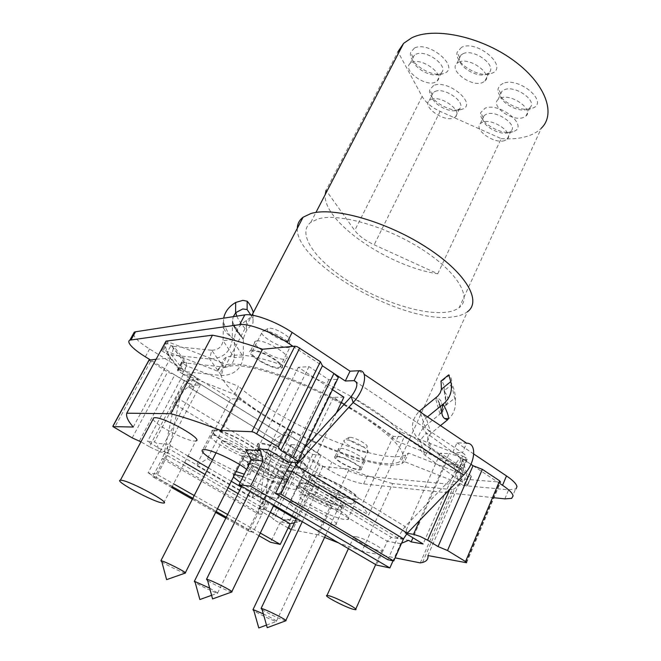 <?xml version="1.0" encoding="UTF-8"?>
<svg xmlns="http://www.w3.org/2000/svg" width="661" height="661" viewBox="0 0 661 661"><rect width="100%" height="100%" fill="white"/><g stroke="black" fill="none" stroke-linecap="round" stroke-linejoin="round"><path stroke-width="0.5" stroke-dasharray="3.31 2.48" d="M504.632 140.595C494.436 144.395 473.251 129.573 480.39 123.508L482.72 122.145C492.776 118.03 514.481 133.191 507.202 139.141L504.632 140.595M508.367 132.613C499.559 135.968 480.671 124.747 483.067 117.534L484.216 115.518L486.554 114.13C496.634 109.924 518.249 125.094 510.945 131.142L508.367 132.613M512.895 131.704C501.658 135.959 477.779 121.773 480.762 112.535L485.182 108.156C500.286 101.976 529.601 126.689 513.316 131.556L512.895 131.704M437.739 273.786L501.212 138.628L440.119 111.362C431.633 107.413 425.643 102.447 422.131 96.448L397.939 51.756L326.038 190.327L354.734 230.449C358.84 235.845 365.318 240.621 374.159 244.785L437.739 273.786C388.577 266.664 322.75 221.732 325.204 194.582M501.212 138.628C510.928 139.364 519.529 138.612 527.007 136.356C532.915 134.547 537.69 131.82 541.342 128.184L459.18 307.654C455.966 310.067 451.521 311.612 445.845 312.281C421.321 315.107 378.348 300.689 346.306 279.71C314.19 258.815 296.682 233.11 310.835 222.303L318.115 218.907C338.515 212.759 385.867 226.112 421.652 249.106C457.619 272.051 472.598 297.962 459.172 307.646M433.649 85.492L429.824 89.541C426.684 98.919 451.033 113.866 461.874 109.321L461.989 109.28C478.126 104.446 448.001 78.824 433.649 85.492M414.455 48.046L410.704 52.31C407.341 62.341 431.997 78.221 443.506 73.569L444.192 73.313C460.626 67.612 429.006 40.362 414.455 48.046M461.593 47.278L457.181 52.153C453.768 62.729 478.878 78.485 491.057 73.545L491.561 73.363C509.457 67.48 477.597 39.321 461.593 47.278M503.087 83.393L499.873 85.409L498.254 88.334C495.072 98.415 519.852 113.163 531.816 108.404L532.031 108.33C549.919 103.025 519.439 76.379 503.087 83.393M435.037 91.458C444.663 86.864 466.881 102.81 459.445 108.858L457.255 110.164C448.753 113.742 429.493 101.926 432.013 94.606L433.153 92.639L435.037 91.458M415.909 54.268C425.849 48.897 449.34 66.298 441.226 72.875L438.78 74.305C429.749 77.973 410.25 65.406 412.943 57.573L414.232 55.384L415.909 54.268M463.064 53.698C473.83 48.22 497.502 65.72 488.991 72.71L486.265 74.313C476.713 78.221 456.842 65.745 459.585 57.49L461.006 55.037L463.064 53.698M504.508 89.665C515.324 84.905 537.88 101.026 529.891 107.669L527.131 109.296C517.745 113.048 498.138 101.381 500.699 93.507L502.021 91.177L504.508 89.665M297.326 228.26C295.013 263.218 403.408 324.187 452.256 316.974C458.717 316.247 463.766 314.52 467.41 311.785L399.104 462.014C395.939 463.452 391.262 463.931 385.066 463.468C357.469 461.552 303.796 439.821 265.565 415.827C231.705 394.931 211.842 373.308 224.715 367.425L231.623 365.872C253.898 363.112 320.924 388.602 363.831 417.116C398.062 440.598 409.82 455.569 399.104 462.014M431.079 99.381C440.672 94.887 462.981 110.817 455.586 116.766L453.487 118.022C443.738 122.178 421.958 106.628 429.204 100.546L431.079 99.381M411.737 62.407C421.652 57.143 445.233 74.519 437.161 80.997L435.26 82.204C425.197 87.095 402.144 70.124 410.068 63.506L411.737 62.407M458.899 62.101C469.632 56.722 493.403 74.206 484.926 81.088L482.604 82.534C471.714 87.5 448.538 70.454 456.842 63.415L458.899 62.101M500.542 97.985C511.341 93.333 533.981 109.445 526.024 115.981L523.281 117.575C512.333 121.864 490.272 106.148 498.063 99.481L500.542 97.985M344.158 404.292L393.328 436.334L404.317 436.756L445.564 463.782L457.767 464.633L440.317 453.14L449.075 453.636L419.644 520.414M387.784 559.718L397.534 537.823L405.053 526.536L460.899 468.674C466.98 460.453 467.492 455.173 462.419 452.826L452.802 452.289L470.929 464.319L462.973 459.04L455.751 455.371L449.075 453.636M420.289 562.899L452.174 489.627L454.57 488.702L460.18 483.703L461.18 478.886L500.608 482.166M452.174 489.627L392.651 483.588L361.964 551.233L395.088 557.859M304.341 456.23L273.679 519.604L271.853 517.497L302.746 453.777L304.341 456.23L321.122 466.344L349.19 469.12C364.508 475.003 378.993 479.828 392.651 483.588M302.746 453.777L294.087 448.439L262.904 512.325L259.261 509.747L259.203 509.036L260.029 509.053L291.559 444.638L290.683 444.746L290.642 445.663L294.087 448.439M291.559 444.638L297.343 444.969L312.703 454.479L321.172 455.065L284.28 432.162L292.286 432.468L238.183 398.765L230.664 398.872L190.525 373.961L183.279 374.407L200.308 384.942L195.169 385.148L160.243 451.298L165.151 451.711L147.494 441.474L154.41 441.936L156.971 443.432L159.161 451.959L148.072 472.937L156.318 474.003L173.603 483.827M338.011 456.867L336.408 457.032C332.376 458.395 350.933 468.955 357.89 469.293L359.625 469.136C363.798 467.848 344.835 457.057 338.011 456.867M148.94 360.162L167.63 372.093L174.768 374.927L190.533 383.958L195.169 385.148M165.994 341.117C164.986 343.993 165.316 347.413 166.969 351.379L170.563 357.932L156.095 359.303M296.26 462.799L336.763 379.356L337.903 379.125M336.763 379.356L328.806 379.687L309.001 366.64L298.301 367.301L332.706 389.841M343.894 397.17L333.483 397.327L341.357 402.458M278.57 367.533L279.876 367.252C286.122 365.178 261.112 349.942 253.337 351.156L252.205 351.437C246.181 353.652 270.597 368.499 278.57 367.533M336.35 412.885L305.589 476.878L368.565 515.059L404.317 436.756M298.301 367.301L257.592 448.869M401.549 543.268L400.64 543.656L393.039 560.792M445.564 463.782L412.96 537.798M457.767 464.633L423.123 543.97M440.317 453.14L404.937 532.915L406.606 533.931M427.923 555.546L461.18 478.886M361.964 551.233L338.539 542.871M324.584 537.401L318.379 534.873L349.19 469.12M318.379 534.873L291.237 529.552M288.122 527.949L273.679 519.604M271.853 517.497L262.904 512.325M312.703 454.479L281.528 519.191L265.639 509.978L260.029 509.053M297.343 444.969L265.639 509.978M321.172 455.065L289.766 520.637L281.528 519.191M284.28 432.162L251.907 497.758L196.375 465.451L230.664 398.872M290.121 523.785L280.338 522.025L287.485 519.306L289.766 520.637M280.338 522.025L270.564 542.301M258.988 535.749L226.285 517.233M216.122 511.474L192.822 498.278M172.174 486.587L148.072 472.937M190.525 373.961L154.41 441.936M292.286 432.468L263.26 491.586L207.414 458.767L196.375 465.451M251.907 497.758L263.26 491.586M238.183 398.765L207.414 458.767M333.483 397.327L299.714 467.145L361.774 504.938L368.565 515.059M393.328 436.334L361.774 504.938M365.781 452.372C358.791 452.223 340.465 441.688 344.414 440.086L346.075 439.846C352.949 439.854 371.771 450.678 367.533 452.157L365.781 452.372M183.279 374.407L147.494 441.474M200.308 384.942L165.151 451.711M184.411 380.876L149.386 446.712L155.641 449.835L160.243 451.298M149.386 446.712L140.942 441.829M139.397 440.928L174.768 374.927M132.192 437.888L167.63 372.093M133.241 427.023L170.563 357.932M309.001 366.64L267.887 449.563M328.806 379.687L288.584 462.146M305.589 476.878L299.714 467.145M263.714 331.037C271.572 329.542 296.351 344.852 289.997 347.199L288.667 347.537C280.652 348.768 256.584 333.962 262.508 331.376L263.714 331.037M188.03 456.024L167.745 444.184L156.971 443.432M287.485 519.306L300.218 521.521L296.194 519.166M273.48 505.913L241.29 487.116M231.284 481.274L208.347 467.889M407.184 533.287L404.937 532.915M245.661 449.62L391.378 537.343L408.605 540.334M163.622 503.062L195.879 440.904L194.367 441.011C185.791 440.945 154.079 424.155 153.112 419.107M356.015 536.724C364.277 537.963 386.602 550.142 381.86 550.787L379.563 550.663C371.118 549.25 349.372 537.385 353.916 536.633L356.015 536.724M246.644 469.442C250.147 472.367 251.048 474.102 249.362 474.664L244.273 474.193M236.167 471.549L212.495 459.775M293.079 501.881C305.597 503.219 343.497 524.123 335.482 525.181L332.351 525.09C319.313 523.272 282.958 503.219 290.41 501.864L293.079 501.881M303.159 494.833C316.611 496.089 356.502 518.257 347.678 519.463L344.315 519.397C330.302 517.604 292.104 496.386 300.317 494.849L303.159 494.833M249.61 463.51L250.775 463.559C263.706 464.154 306.051 487.983 296.731 489.289L293.947 489.33C283.42 488.363 252.461 472.731 248.247 466.236M243.058 476.631C259.723 482.183 284.247 497.427 278.091 498.262L275.596 498.254C268.622 497.386 250.321 489.206 240.15 482.447M233.407 477.052L233.35 474.689L234.647 474.581M400.64 543.656L387.255 541.243L391.378 537.343M251.411 459.891L387.255 541.243L376.58 565.097M159.161 451.959L167.522 452.678L167.745 444.184M184.626 462.593L167.522 452.678L156.318 474.003M194.227 495.535L217.494 508.747M227.64 514.506L260.294 533.055M294.451 522.81L300.218 521.521M350.123 437.351L348.834 437.541C345.686 438.805 359.997 447.034 365.417 447.109L366.756 446.935C370.127 445.778 355.511 437.334 350.123 437.351M288.246 341.142L289.237 340.886C294.285 339.043 275.059 327.088 268.887 328.277L267.945 328.558C263.243 330.583 282.007 342.167 288.246 341.142M205.009 474.416L228.028 487.768M238.067 493.593L270.366 512.325M214.668 430.005L212.834 430.187C204.53 432.236 244.405 454.958 256.765 455.363L259.046 455.206C267.986 453.537 226.45 429.824 214.668 430.005M302.267 482.77L299.557 482.869C291.939 484.637 328.005 504.781 341.15 506.202L344.323 506.169C352.487 504.69 314.9 483.695 302.267 482.77M356.915 499.476C365.897 497.799 326.369 475.54 312.777 474.738L309.893 474.879C301.507 476.887 339.374 498.204 353.503 499.551L356.915 499.476L347.678 519.463M306.481 469.029C315.975 467.22 274.051 443.283 260.946 443.167L258.633 443.366C249.792 445.547 289.972 468.459 303.655 469.186L306.481 469.029L296.731 489.289M244.9 455.76L242.794 455.9C235.167 457.709 272.448 478.696 284.676 479.58L287.205 479.489C295.401 477.994 256.592 456.131 244.9 455.76M255.477 454.586L257.592 454.438C265.953 452.859 227.095 430.666 216.015 430.807L214.28 430.98C206.48 432.889 243.876 454.214 255.477 454.586M339.961 505.483L342.919 505.45C350.553 504.054 315.396 484.406 303.506 483.522L300.953 483.604C293.798 485.257 327.625 504.153 339.961 505.483M352.255 498.791L355.436 498.725C363.839 497.138 326.856 476.3 314.074 475.532L311.356 475.656C303.482 477.523 339.002 497.535 352.255 498.791M302.35 468.385L304.985 468.244C313.868 466.542 274.629 444.126 262.31 443.994L260.12 444.184C251.824 446.216 289.501 467.715 302.35 468.385M283.453 478.853L285.816 478.762C293.476 477.358 257.17 456.891 246.165 456.52L244.182 456.644C237.01 458.337 271.985 478.027 283.453 478.853M253.188 459.18C241.637 458.717 204.133 437.417 211.9 435.607L213.627 435.45C224.649 435.401 263.615 457.577 255.295 459.056L253.188 459.18M337.87 509.962C325.584 508.557 291.658 489.669 298.78 488.107L301.325 488.049C313.165 489.024 348.421 508.656 340.82 509.962L337.87 509.962M350.074 503.5C336.87 502.153 301.242 482.158 309.092 480.39L311.802 480.291C324.518 481.158 361.617 501.98 353.247 503.459L350.074 503.5M300.044 473.169C287.254 472.4 249.461 450.918 257.724 448.993L259.905 448.827C272.158 449.059 311.513 471.45 302.672 473.045L300.044 473.169M281.297 483.282C269.878 482.373 234.812 462.7 241.943 461.105L243.926 460.998C254.865 461.452 291.278 481.902 283.652 483.216L281.297 483.282M244.083 453.719C237.985 453.537 217.808 442.069 222.013 441.143L222.98 441.069C228.929 441.102 249.528 452.818 245.157 453.644L244.083 453.719M329.451 504.913C322.956 504.219 304.704 494.056 308.563 493.255L309.968 493.23C316.338 493.808 334.97 504.178 330.979 504.905L329.451 504.913M341.266 498.163C334.276 497.502 315.107 486.736 319.354 485.827L320.849 485.785C327.699 486.306 347.298 497.312 342.894 498.13L341.266 498.163M290.807 467.567C284.048 467.228 263.706 455.66 268.184 454.669L269.399 454.586C276.009 454.785 296.797 466.608 292.154 467.501L290.807 467.567M272.687 478.151C266.656 477.721 247.792 467.129 251.659 466.319L252.758 466.261C258.658 466.567 277.901 477.374 273.894 478.11L272.687 478.151M185.287 573.07L184.229 572.839C180.23 571.691 165.894 564.684 161.887 561.916M263.342 613.895C271.489 617.837 275.918 620.315 276.629 621.34L274.943 621.018C270.564 619.597 257.575 613.292 253.898 610.805M285.825 620.77L284.197 620.373C279.578 618.894 266.185 612.417 262.161 609.715M231.78 591.983L230.449 591.686C226.037 590.372 211.859 583.481 207.62 580.598M209.653 588.133L217.816 593.091L216.453 592.867C212.404 591.628 198.878 585.026 195.185 582.49M253.337 312.562L252.048 316.247L246.421 320.535C238.662 325.41 234.688 331.624 234.49 339.2C226.863 334.664 223.038 329.509 223.021 323.741L223.278 321.659L224.492 324.981C227.929 333.631 231.259 338.374 234.49 339.2L234.325 357.642C233.407 363.699 229.78 366.822 223.418 366.995L186.666 363.145L183.857 362.368L179.618 370.292L167.175 354.007L171.629 355.073L209.653 359.006C222.831 358.609 230.375 352.164 232.284 339.68L232.465 320.717L233.283 316.669M180.271 370.548L184.593 371.598L171.629 355.073L173.81 346.389L170.918 345.596L166.382 342.745L161.945 350.9L161.458 350.289L165.894 342.125L166.382 342.745M179.618 370.292L177.66 369.805L177.52 370.433L182.32 373.696L234.325 394.286L238.464 386.239C272.489 416.942 353.825 454.628 391.18 456.602C397.641 457.015 402.541 456.445 405.871 454.875L408.448 453.033L467.839 476.366L470.442 477.077L471.186 477.002L471.227 476.176L469.897 474.879L464.08 471.921L457.974 479.58L425.097 455.297C415.538 445.911 415.455 436.268 424.858 426.378L441.234 413.051L445.77 405.11L445.828 401.425L444.109 390.783L451.537 384.752L451.661 383.711C451.992 380.001 451.182 377.158 449.232 375.184L441.647 381.323C443.754 383.38 444.597 386.396 444.151 390.387L444.109 390.783M183.857 362.368L181.899 361.898L181.742 362.55L186.518 365.822L238.464 386.239M222.245 362.872L168.034 341.853L163.581 350.049L217.849 371.267L222.245 362.872C222.418 360.402 223.806 358.51 226.417 357.204L233.49 355.478C263.45 350.057 371.441 399.236 400.244 431.897L396.104 440.937L458.602 465.361L462.65 456.098L400.244 431.897M167.175 354.007L166.506 353.742L170.918 345.596M467.839 476.366L464.014 485.224L404.54 461.675L408.448 453.033M404.54 461.675L401.987 463.444C398.699 464.931 393.824 465.427 387.371 464.931C363.41 463.154 320.535 447.266 284.081 427.361C270.035 419.71 257.583 411.96 246.735 404.094L234.325 394.286M340.63 448.29C348.231 448.398 369.259 460.42 364.575 461.94L362.633 462.146C354.866 461.857 334.342 450.124 338.853 448.505L340.63 448.29M336.895 456.173C344.464 456.371 365.566 468.376 360.923 469.806L358.989 469.971C351.247 469.599 330.649 457.875 335.119 456.354L336.895 456.173M471.227 476.176L467.393 485.075L471.351 476.664M427.493 416.884L426.163 417.967C421.288 423.106 421.338 428.072 426.295 432.881L460.337 457.693L463.46 459.271L459.453 468.475L458.66 468.162L462.469 482.067L463.237 482.373L467.096 473.458M462.469 482.067L457.974 479.58L454 465.608L460.337 457.693L464.08 471.921L431.187 447.794C426.386 443.118 426.328 438.293 431.03 433.327L424.858 426.378L419.785 410.828M458.66 468.162L454 465.608L419.983 440.631L425.097 455.297L431.187 447.794L426.295 432.881L419.983 440.631C410.291 431.286 410.027 421.52 419.214 411.316M217.849 371.267C217.99 368.855 219.353 367.02 221.931 365.773L228.962 364.178C248.453 362.071 299.846 379.348 342.976 403.524M344.232 404.218C360.179 413.175 373.531 421.916 384.281 430.443L396.104 440.937M256.732 340.919C265.4 339.399 293.112 356.395 286.097 358.832L284.627 359.179C275.711 360.369 248.751 343.869 255.477 341.241L256.732 340.919M251.915 350.239C260.533 348.868 288.37 365.822 281.412 368.111L279.958 368.433C271.093 369.491 243.992 353.024 250.668 350.545L251.915 350.239M466.98 458.974L463.097 468.748L467.112 459.502L465.575 457.586L462.65 456.098M225.822 518.158L249.214 531.394L257.864 513.704L259.401 508.854L265.168 458.676C265.953 449.331 276.967 434.839 282.966 435.293L289.072 435.549L331.839 462.097C345.257 469.996 357.006 474.755 367.103 476.366L508.631 489.818L516.043 488.876M171.686 487.529L152.666 476.771L162.226 458.61L165.713 458.949L169.447 449.1L179.453 399.269L174.297 403.863L265.168 458.676L270.448 454.471C272.092 448.117 275.059 444.209 279.339 442.746L283.131 435.302L192.607 379.364C187.261 379.447 175.942 394.625 174.297 403.863L164.093 453.702L162.226 458.61L257.864 513.704L261.822 514.39L253.138 532.196L156.112 477.242L165.713 458.949L261.822 514.39L264.896 504.657L270.448 454.471L179.453 399.269C181.568 392.89 184.626 388.8 188.616 386.991L194.004 386.776L198.069 379.075L192.756 379.348L188.716 386.982L279.454 442.746L285.37 443.077L289.072 435.549M407.3 533.163L405.053 526.536L294.467 458.932L291.608 462.403M211.727 350.247C218.295 350.041 222.055 346.835 223.03 340.605L232.284 339.68L243.289 356.766C241.488 368.912 234.209 375.167 221.443 375.522L184.593 371.598L186.666 363.145L173.81 346.389L211.727 350.247L209.653 359.006L221.443 375.522L223.418 366.995L211.727 350.247M250.858 314.983L253.097 319.891L252.973 322.989L246.379 330.674L243.38 338.308L243.289 356.766L234.325 357.642L223.03 340.605L223.649 318.156M241.042 336.044L233.052 323.212L234.118 325.98L238.869 333.59L243.355 339.052C241.248 335.763 239.29 333.508 237.464 332.285L232.581 324.46L237.464 332.285M232.482 320.717L233.052 323.204M441.226 413.042L439.937 413.86L440.887 412.646L441.044 409.787L439.127 402.88L437.012 398.814L435.541 398.327L436.053 397.682C439.218 398.5 441.044 400.202 441.548 402.789L443.481 409.878L441.953 410.324L439.524 403.169L441.548 402.789M437.904 400.12L439.524 403.169L441.044 409.787L441.945 410.324L441.118 411.663L438.012 400.525M441.647 381.323L441.061 381.075M451.537 384.752L455.421 401.244C455.66 394.956 454.413 389.114 451.661 383.719M241.282 336.424L238.307 333.574L238.869 333.59L234.118 325.98L233.184 325.724L233.069 323.229M440.532 413.588C442.87 411.836 443.853 410.605 443.481 409.878M152.666 476.771L156.112 477.242M215.651 512.407L192.343 499.22M249.214 531.394L253.138 532.196M436.062 397.674L436.756 397.054M447.456 419.933C453.124 415.298 455.784 409.068 455.421 401.244M440.482 425.618L431.03 433.327L426.163 417.967L421.726 413.009M232.482 321.552L232.581 324.46M243.355 339.052L243.397 338.3M295.31 462.717L294.467 458.932L304.597 447.794M462.956 468.228L458.602 465.361M463.46 459.271L466.17 459.982L467.112 459.502M459.453 468.475L462.163 469.203L463.097 468.748M452.802 452.289L456.991 442.787L466.625 443.2L462.419 452.826L356.659 382.364M467.393 485.075L463.237 482.373M464.014 485.224L466.616 485.942L467.517 485.554M494.048 497.733L363.616 483.91C353.544 482.208 341.77 477.416 328.31 469.533L285.37 443.077M473.02 465.699L500.005 483.596M473.788 454.033L456.991 442.787M133.233 334.028L135.158 337.597C138.05 340.985 142.867 344.778 149.601 348.991L198.069 379.075M165.894 342.125L166.018 341.398L168.034 341.853M293.071 346.347L322.419 365.814M161.945 350.9L166.506 353.742M163.581 350.049L161.358 349.636L165.828 341.448M161.234 349.851L161.458 350.289M194.004 386.776L150.287 359.848M422.131 96.448L354.734 230.449M440.119 111.362L374.159 244.785M462.973 459.04L449.81 489.247M465.939 562.718L499.881 482.257M322.717 466.815L292.583 529.998M289.064 528.486L319.23 465.394M150.534 361.575L114.477 427.659M181.742 362.55L177.52 370.433M182.196 363.129L177.974 371.003M186.518 365.822L182.32 373.696M358.857 370.73L364.145 374.283M184.51 362.625L171.587 345.86M462.667 458.965L466.327 473.16M403.507 538.855L397.534 537.823L286.494 470.806M351.214 396.534L460.899 468.674L463.642 474.953M264.896 504.657L259.401 508.854L164.093 453.702L169.447 449.1L264.896 504.657M236.721 316.14C238.381 319.775 241.678 324.543 246.603 330.417M253.105 313.017L253.097 319.891M445.77 405.11C449.827 400.376 448.398 394.964 441.474 388.875M445.721 405.449L454.801 398.062M246.421 320.535L246.379 330.674M439.937 413.86L435.541 398.327M232.598 322.386L243.231 339.473M363.616 483.91L367.103 476.366M328.31 469.533L331.839 462.097M504.847 498.873L508.631 489.818M145.329 356.791L149.601 348.991M480.39 123.508L484.216 115.518M507.202 139.141L510.945 131.142M483.067 117.534L480.762 112.535M508.697 132.506L513.316 131.556M310.835 222.303L315.941 212.454M457.255 110.164L461.874 109.321M432.013 94.606L429.824 89.541M438.78 74.305L443.506 73.569M412.943 57.573L410.704 52.31M486.265 74.313L491.057 73.545M459.585 57.49L457.181 52.153M527.304 109.239L532.031 108.33M500.699 93.507L498.254 88.334M455.586 116.766L459.445 108.858M429.204 100.546L433.153 92.639M437.161 80.997L441.226 72.875M410.068 63.506L414.232 55.384M484.926 81.088L488.991 72.71M456.842 63.415L461.006 55.037M526.024 115.981L529.891 107.669M498.063 99.481L502.021 91.177M224.715 367.425L251.99 315.14M466.592 562.751L500.551 482.2M422.519 562.453L454.57 488.694M259.203 509.036L290.683 444.746M336.408 457.032L344.455 440.069M359.625 469.136L367.533 452.157L366.756 446.935M297.343 462.741L297.756 461.899M279.876 367.252L289.997 347.199M252.205 351.437L262.566 331.351M348.834 437.541L344.422 440.086M289.237 340.886L289.948 347.223M267.945 328.558L262.516 331.384M353.916 536.633L348.413 548.638M381.86 550.787L375.688 564.577M355.734 609.12L355.478 609.698M212.834 430.187L202.787 449.687M259.046 455.206L249.362 474.664M299.557 482.869L290.41 501.864M344.323 506.169L335.482 525.181M309.893 474.879L300.317 494.849M258.633 443.366L248.495 463.65M242.794 455.9L233.35 474.689M287.205 479.489L278.091 498.262M211.9 435.607L214.28 430.98M255.295 459.056L257.592 454.438M298.78 488.107L300.953 483.604M340.82 509.962L342.919 505.45M309.092 480.39L311.356 475.656M353.247 503.459L355.436 498.725M257.724 448.993L260.12 444.184M302.672 473.045L304.985 468.244M241.943 461.105L244.182 456.644M283.652 483.216L285.816 478.762M216.048 452.818L222.013 441.143M239.67 464.576L245.157 453.644M296.582 518.356L308.563 493.255M276.339 621.39L330.979 504.905M302.308 521.703L319.354 485.827M325.567 535.286L342.894 498.13M250.106 491.197L268.184 454.669M273.885 505.095L292.154 467.501M241.703 486.289L251.659 466.319M217.552 593.14L273.894 478.11M266.499 625.091L276.612 621.34M211.594 595.321L217.808 593.091M181.056 370.838L167.985 354.296M181.684 361.947L177.454 369.854M401.987 463.444L405.871 454.884M360.923 469.806L364.575 461.94M335.119 456.354L338.845 448.505M281.412 368.111L286.097 358.832M250.668 350.545L255.477 341.241M184.799 362.732L171.893 345.967M224.492 324.981L223.021 323.741M444.151 390.387C445.159 391.527 445.721 395.204 445.828 401.425M253.023 314.719L253.014 323.072M466.922 459.891L462.907 469.128M282.966 435.293L192.607 379.364M471.186 477.002L467.352 485.885M511.639 498.394L515.456 489.231M279.339 442.746L188.616 386.991M221.931 365.773L226.417 357.204"/><path stroke-width="0.99" d="M541.342 128.184C556.57 113.518 545.242 82.881 512.341 59.564C479.622 36.115 433.599 26.787 411.646 37.875L403.607 43.362L397.939 51.756M325.204 194.582L326.038 190.327M467.41 311.785C482.307 301.127 465.782 272.365 425.701 246.826C385.793 221.195 333.111 206.538 310.81 213.569L303.085 217.229C299.35 220.08 297.425 223.757 297.326 228.26M449.81 489.247L427.601 540.186L438.078 546.589L473.02 465.699L470.929 464.319L473.02 465.699L482.332 469.327L499.625 480.82L465.542 561.561L466.592 562.751L427.923 555.546C428.452 559.066 426.651 561.371 422.519 562.453L420.289 562.899L395.088 557.859M500.608 482.166L499.625 480.82M156.095 359.303L148.94 360.162M165.994 341.117L212.47 335.185L170.794 413.703L126.755 413.199L165.994 341.117M297.756 461.899L338.308 377.538L333.937 373.448L322.419 365.814L320.387 361.707L297.086 346.628L294.905 346.174L262.533 349.231C243.562 342.605 226.872 337.92 212.47 335.185M332.706 389.841L343.894 397.17L336.35 412.885M341.357 402.458L344.158 404.292M263.086 460.899L250.536 486.215L389.866 567.948L376.58 565.097L239.018 484.72L251.411 459.891L263.086 460.899L260.533 450.653L257.592 448.869L267.887 449.563L288.584 462.146L297.343 462.741L297.557 461.535L292.848 457.792L280.801 450.43L322.419 365.814L345.298 380.992L350.033 371.185L292.145 332.433C276.389 321.7 253.303 313.223 244.793 314.892L135.513 331.781L134.282 332.144L133.233 334.028M393.039 560.792L389.866 567.948M412.96 537.798L411.159 541.88L408.605 540.334L401.549 543.268M406.606 533.931L423.123 543.97L411.159 541.88M427.601 540.186L420.189 536.459L413.513 534.328L407.184 533.287M438.078 546.589L447.514 550.522L482.332 469.327M447.514 550.522L465.542 561.561M338.539 542.871L324.584 537.401M291.237 529.552L288.122 527.949M260.294 533.055L280.256 544.383L270.564 542.301L258.988 535.749M226.285 517.233L216.122 511.474M192.822 498.278L172.174 486.587M140.942 441.829L132.192 437.888L112.973 426.626L133.241 427.023C128.052 421.156 125.887 416.546 126.755 413.199M170.794 413.703C185.022 417.496 201.704 423.09 220.848 430.493L262.533 349.231M220.848 430.493L251.841 431.716L254.006 432.327L278.355 446.943L280.801 450.43M320.387 361.707L278.355 446.943M296.194 519.166L273.48 505.913M241.29 487.116L231.284 481.274M208.347 467.889L188.03 456.024M260.533 450.653L245.661 449.62L251.411 459.891M153.112 419.107L153.798 417.81L154.988 417.694C164.738 417.281 204.051 439.697 195.879 440.904M212.495 459.775C203.77 454.223 200.531 450.86 202.787 449.687L204.588 449.587C212.049 449.777 237.877 461.965 246.644 469.442M244.273 474.193L236.167 471.549M248.247 466.236L247.66 464.22L249.61 463.51M234.647 474.581L243.058 476.631M240.15 482.447L233.407 477.052M239.018 484.72L250.536 486.215M173.603 483.827L194.227 495.535M217.494 508.747L227.64 514.506M270.366 512.325L290.121 523.785L280.256 544.383M290.121 523.785L294.451 522.81M184.626 462.593L205.009 474.416M228.028 487.768L238.067 493.593M121.5 480.283L120.393 480.217C113.403 480.39 152.435 501.534 162.201 502.938L163.622 503.062C171.232 503.228 130.696 481.249 121.5 480.283M329.004 595.784L326.98 595.437C322.742 595.387 345.017 607.112 353.263 609.293L355.478 609.698C359.939 609.855 337.052 597.817 329.004 595.784M161.887 561.916L160.912 560.718L161.78 560.908C166.688 562.222 186.592 572.393 185.493 573.004L185.287 573.07M253.898 610.805L252.973 609.698L254.262 610.029L263.342 613.895M262.161 609.715L261.095 608.426L262.467 608.773C268.283 610.549 287.155 620.125 286.031 620.712L285.825 620.77M207.62 580.598L206.521 579.243L207.612 579.499C213.123 581.044 233.168 591.273 232.003 591.917L231.78 591.983M195.185 582.49L194.309 581.416L195.301 581.655L209.653 588.133M280.785 494.164L275.463 493.437L387.784 559.718L393.725 560.933L280.785 494.164L291.873 471.334L295.888 465.344L353.156 402.532C365.236 389.8 368.631 369.441 358.857 370.73L350.033 371.185M345.298 380.992L354.098 380.653L358.857 370.73M342.976 403.524L344.232 404.218M304.597 447.794L351.214 396.534C357.584 387.825 358.543 382.529 354.098 380.653L356.659 382.364M364.145 374.283L466.625 443.2C477.209 442.878 475.565 463.221 463.642 474.953L407.3 533.163L403.507 538.855L291.873 471.334L286.494 470.806L275.463 493.437M291.608 462.403L286.494 470.806M427.493 416.884L443.192 404.135C447.15 411.497 448.869 416.356 448.332 418.727L447.456 419.933L444.564 418.496C441.432 415.918 440.978 411.134 443.192 404.135C450.116 398.31 452.669 390.791 450.835 381.595L441.424 389.222L440.185 392.907L437.789 396.113L419.214 411.316M235.845 312.595L242.802 308.943L247.115 309.604L250.858 314.983M247.115 309.604L247.148 301.201C249.172 303.25 251.163 306.721 253.105 311.612L253.105 313.017M441.061 381.075L441.424 389.222M450.835 381.595L448.687 374.878L449.232 375.184M247.148 301.201L242.843 300.358L235.68 302.474C229.086 306.349 225.079 311.579 223.649 318.156M253.337 312.562L253.105 311.612M233.283 316.669L235.828 312.612L236.721 316.14M225.822 518.158L215.651 512.407M192.343 499.22L171.686 487.529M447.456 419.933L440.482 425.618M393.725 560.933L403.507 538.855M500.005 483.596L502.55 485.29C509.094 489.694 512.614 493.23 513.118 495.907L511.639 498.394L504.847 498.873L494.048 497.733M502.55 485.29L506.491 475.928C513.002 480.349 516.489 483.935 516.968 486.661L516.043 488.876M506.491 475.928L473.788 454.033M150.287 359.848L145.329 356.791C138.562 352.594 133.712 348.826 130.787 345.48C128.523 342.778 128.201 340.993 129.837 340.142L239.679 324.65C248.139 323.122 271.258 331.706 287.105 342.39L293.071 346.347M185.485 572.996L166.605 579.647L161.606 560.858M266.499 625.091L258.781 627.95L253.617 609.83M286.015 620.704L267.226 627.686L261.847 608.583M231.986 591.909L212.569 598.924L207.306 579.408M211.594 595.321L199.878 599.535L194.929 581.548M419.644 520.414L413.513 534.328M112.965 426.221L149.179 359.956M294.905 346.174L251.841 431.716M256.732 433.699L299.739 347.983M333.937 373.448L292.848 457.792M463.642 474.953L353.156 402.532L351.214 396.534M295.31 462.717L295.888 465.344L407.3 533.163M419.785 410.828L421.726 413.009M235.597 312.868L235.68 302.474M287.105 342.39L292.145 332.433M239.679 324.65L244.793 314.892M131.06 339.804L135.513 331.781M315.941 212.454L403.607 43.362M251.99 315.14L303.085 217.229M112.833 426.238L149.039 359.989M153.798 417.81L120.393 480.217M348.413 548.638L326.98 595.437M375.688 564.577L355.734 609.12M160.912 560.718L216.048 452.818M185.361 572.732L239.67 464.576M252.973 609.698L296.582 518.356M261.095 608.426L302.308 521.703M285.866 620.398L325.567 535.286M206.521 579.243L250.106 491.197M231.846 591.603L273.885 505.095M194.309 581.416L241.703 486.289M444.564 418.496L448.265 418.719M448.604 374.944L440.928 381.149M129.837 340.142L134.282 332.144"/></g></svg>
